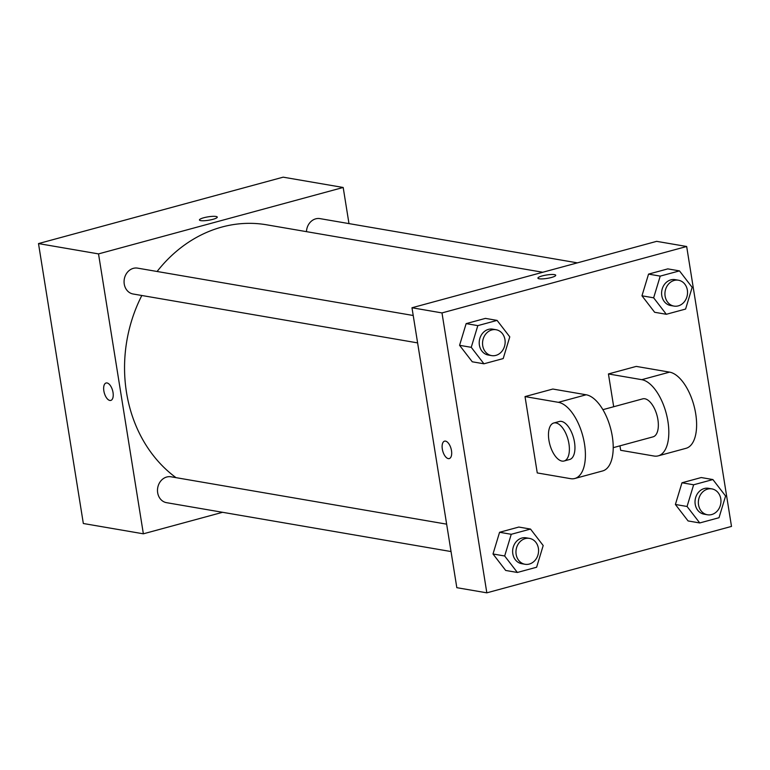 <?xml version="1.0" encoding="UTF-8"?>
<svg xmlns="http://www.w3.org/2000/svg" width="770" height="770" viewBox="0 0 770 770"><rect width="100%" height="100%" fill="white"/><g stroke="black" fill="none" stroke-linecap="round" stroke-linejoin="round"><path stroke-width="1.16" d="M222.607 512.3L143.364 533.812L83.333 523.504L38.5 243.58L283.168 177.167L343.189 187.476L348.983 223.598M143.364 533.812L98.522 253.898L38.5 243.58M98.522 253.898L343.189 187.476M199.44 219.97A9.028 1.723 170.9 0 1 205.85 217.256A9.028 1.723 170.9 0 1 216.004 216.466A9.028 1.723 170.9 0 1 217.265 217.111A9.028 1.723 170.9 0 1 208.631 220.239A9.028 1.723 170.9 0 1 199.44 219.96A9.028 1.723 170.9 0 1 205.85 217.256A9.028 1.723 170.9 0 1 216.004 216.466A9.028 1.723 170.9 0 1 217.265 217.111M542.763 272.253L266.622 224.802A137.83 118.108 99.8 0 0 157.099 271.483M141.824 295.497A137.83 118.108 99.8 0 0 176.012 477.66M446.648 524.158L171.017 476.794A13.129 11.252 99.8 0 0 157.706 487.834A13.129 11.252 99.8 0 0 166.57 502.675L451.028 551.551M413.221 315.498L137.589 268.133A13.129 11.252 99.8 0 0 124.288 279.163A13.129 11.252 99.8 0 0 133.143 294.005L417.61 342.891M577.404 262.859L319.983 218.622A13.129 11.252 99.8 0 0 306.47 231.655M110.803 400.41A9.028 4.322 74.8 0 1 103.854 390.919A9.028 4.322 74.8 0 1 106.077 382.998A9.028 4.322 74.8 0 1 112.612 390.573A9.028 4.322 74.8 0 1 110.803 400.419A9.028 4.322 74.8 0 1 103.854 390.919A9.028 4.322 74.8 0 1 106.077 382.998M486.833 592.833L441.99 312.918L411.979 307.759L656.656 241.347L686.667 246.496L731.5 526.42L486.833 592.833L456.822 587.683L411.979 307.759L656.656 241.347M687.061 506.477L693.635 484.782L712.895 479.556L725.59 496.024L719.016 517.719L699.747 522.955L687.061 506.477L675.396 504.475L681.97 482.78L701.229 477.544L712.895 479.556M711.884 488.892L708.544 488.315A13.129 11.252 99.8 0 0 695.243 499.345A13.129 11.252 99.8 0 0 704.098 514.187L707.438 514.764A13.129 11.252 99.8 0 0 720.778 498.806A13.129 11.252 99.8 0 0 711.884 488.892A13.129 11.252 99.8 0 0 698.573 499.923A13.129 11.252 99.8 0 0 707.438 514.764M693.635 484.782L681.97 482.78L701.229 477.544M699.747 522.955L688.082 520.943L675.396 504.475L681.97 482.78M504.668 555.988L511.251 534.293L530.511 529.067L543.197 545.535L536.623 567.23L517.363 572.466L504.668 555.988L493.002 553.986L499.576 532.282L518.836 527.055L530.511 529.067M529.49 538.394L526.16 537.826A13.129 11.252 99.8 0 0 512.849 548.856A13.129 11.252 99.8 0 0 521.713 563.698L525.044 564.275A13.129 11.252 99.8 0 0 538.394 548.317A13.129 11.252 99.8 0 0 529.49 538.394A13.129 11.252 99.8 0 0 516.179 549.434A13.129 11.252 99.8 0 0 525.044 564.275M511.251 534.293L499.576 532.282L518.836 527.055M517.363 572.466L505.688 570.454L493.002 553.986L499.576 532.282M653.643 297.817L660.217 276.112L679.477 270.886L692.163 287.354L685.589 309.059L666.329 314.285L653.643 297.817L641.968 295.805L648.542 274.11L667.802 268.884L679.477 270.886M678.457 280.222L675.126 279.645A13.129 11.252 99.8 0 0 661.815 290.685A13.129 11.252 99.8 0 0 670.68 305.526L674.01 306.094A13.129 11.252 99.8 0 0 687.36 290.136A13.129 11.252 99.8 0 0 678.457 280.222A13.129 11.252 99.8 0 0 665.155 291.253A13.129 11.252 99.8 0 0 674.01 306.094M660.217 276.112L648.542 274.11L667.802 268.884M666.329 314.285L654.654 312.283L641.968 295.805L648.542 274.11M471.25 347.328L477.824 325.623L497.083 320.397L509.779 336.865L503.205 358.57L483.935 363.796L471.25 347.328L459.575 345.316L466.148 323.621L485.418 318.385L497.083 320.397M496.072 329.733L492.733 329.156A13.129 11.252 99.8 0 0 479.431 340.186A13.129 11.252 99.8 0 0 488.286 355.037L491.626 355.605A13.129 11.252 99.8 0 0 504.966 339.647A13.129 11.252 99.8 0 0 496.072 329.733A13.129 11.252 99.8 0 0 482.761 340.764A13.129 11.252 99.8 0 0 491.626 355.605M477.824 325.623L466.148 323.621L485.418 318.385M483.935 363.796L472.27 361.794L459.575 345.316L466.148 323.621M448.304 458.612A9.028 4.322 74.8 0 1 442.5 450.036A9.028 4.322 74.8 0 1 444.54 441.162A9.028 4.322 74.8 0 1 451.076 448.737A9.028 4.322 74.8 0 1 449.266 458.574A9.028 4.322 74.8 0 1 448.304 458.612M456.822 587.683L411.979 307.759M444.54 441.162A9.028 4.322 -105.2 0 0 442.5 450.046A9.028 4.322 -105.2 0 0 448.313 458.612A9.028 4.322 -105.2 0 0 449.266 458.574M551.407 277.489A9.028 1.723 170.9 0 1 537.912 278.124A9.028 1.723 170.9 0 1 546.546 274.996A9.028 1.723 170.9 0 1 555.728 275.275A9.028 1.723 170.9 0 1 551.407 277.489M441.99 312.918L686.667 246.496M555.728 275.275A9.028 1.723 -9.1 0 0 546.546 275.006A9.028 1.723 -9.1 0 0 537.912 278.134M472.27 361.794L459.575 345.316M505.688 570.454L493.002 553.986M688.082 520.943L675.396 504.475M654.654 312.283L641.968 295.805M525.024 396.589L552.831 389.043L586.172 394.779A39.386 18.855 -105.2 0 1 611.515 432.191A39.386 18.855 -105.2 0 1 602.612 470.951L574.805 478.497A39.386 18.855 -105.2 0 0 583.708 439.737A39.386 18.855 -105.2 0 0 558.375 402.325L525.024 396.589L537.258 472.934L570.599 478.661A39.386 18.855 -105.2 0 0 574.805 478.497M608.435 373.95L641.785 379.677A39.386 18.855 74.8 0 1 667.118 417.099A39.386 18.855 74.8 0 1 658.215 455.859L686.022 448.313A39.386 18.855 -105.2 0 0 694.915 409.553A39.386 18.855 -105.2 0 0 669.582 372.131L636.241 366.405L608.435 373.95L613.69 406.733M619.956 445.84L620.668 450.296L654.009 456.023A39.386 18.855 74.8 0 0 658.215 455.859M613.209 447.668L653.056 436.85A19.693 9.433 -105.2 0 0 657.898 419.573A19.693 9.433 -105.2 0 0 642.738 398.85L602.891 409.669M564.083 461.009L569.646 459.498A19.693 9.433 -105.2 0 0 573.592 438.024A19.693 9.433 -105.2 0 0 559.328 421.488L553.765 423A19.693 9.433 74.8 0 1 568.029 439.535A19.693 9.433 74.8 0 1 564.083 461.009A19.693 9.433 74.8 0 1 548.923 440.286A19.693 9.433 74.8 0 1 553.765 423M641.785 379.677L669.582 372.131M558.375 402.325L586.172 394.779"/></g></svg>
